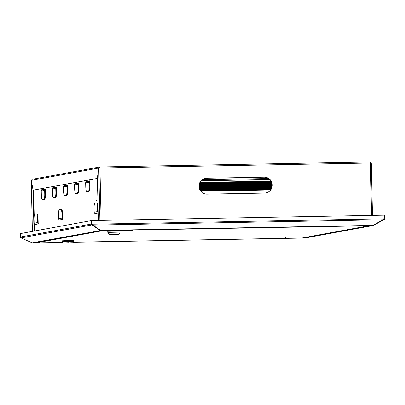 <?xml version="1.0" encoding="UTF-8"?>
<svg xmlns="http://www.w3.org/2000/svg" width="405" height="405" viewBox="0 0 405 405"><rect width="100%" height="100%" fill="white"/><g stroke="black" fill="none" stroke-linecap="round" stroke-linejoin="round"><path stroke-width="0.61" d="M269.548 189.955A7.958 7.852 -100.4 0 1 270.175 190.487M269.654 189.955A7.958 7.852 -100.4 0 1 270.221 190.436M201.482 191.98A7.958 7.852 -100.4 0 1 202.292 191.195M206.656 178.225A7.958 7.852 79.6 0 0 199.022 186.963A7.958 7.852 79.6 0 0 207.016 194.132L264.607 193.074A7.958 7.852 79.6 0 0 272.236 184.336A7.958 7.852 79.6 0 0 264.242 177.162L206.57 178.24A7.958 7.852 79.6 0 0 205.355 178.357M265.817 192.957A7.958 7.852 79.6 0 0 264.156 177.182L206.57 178.24M371.258 163.078L370.21 161.98L370.403 163.007L371.294 163.099L372.484 215.394L371.284 163.114M99.858 167.994L99.579 166.976L32.106 179.334M98.506 220.436L97.332 178.504L98.724 168.131L99.939 167.989L99.751 166.956L98.709 168.04L99.23 168.05M99.23 168.029L99.676 167.498M31.261 180.397L98.709 168.04L97.311 178.413L33.114 190.173L31.261 180.397L32.268 179.319M97.332 178.494L33.114 190.173M31.236 180.488L32.39 231.392L31.251 180.493L33.099 190.269L33.99 231.098M33.605 190.168L34.202 215.855M34.39 223.909L34.526 231.002M33.625 190.264L33.099 190.269M34.02 230.855L34.546 230.85M371.263 163.023L370.853 163.033M370.742 163.033L370.221 162.511M372.899 225.398L100.774 230.566L91.565 224.198L91.484 220.568L384.669 215.171L384.75 218.801L372.899 225.398L100.622 230.41M91.692 224.284L91.484 220.568M91.398 220.583L91.459 224.006A1.063 1.048 79.6 0 0 91.484 224.208L91.606 224.254M32.633 243L32.997 242.934M304.398 237.74L304.697 237.953M91.378 220.583L20.25 233.619L20.498 237.36M20.336 233.604L20.331 237.249M96.511 200.48L96.547 200.207L96.511 200.48M86.224 181.845L86.214 181.491L89.718 180.934M86.214 181.491L89.718 180.848L89.743 181.911M75.122 183.88L75.112 183.526L78.616 182.969M75.112 183.526L78.616 182.883L78.636 183.946M64.015 185.915L64.01 185.561L67.514 185.004M64.01 185.561L67.508 184.918L67.534 185.976M53.435 187.783L56.406 187.039M42.328 189.813L45.304 189.074M62.694 218.386L62.719 219.449L59.216 220.092L59.206 219.702M52.913 187.95L52.903 187.596L56.406 186.953L56.432 188.011M41.806 189.985L41.801 189.626L45.304 188.988L45.325 190.046M38.222 222.871L38.247 223.935L34.744 224.572L34.739 224.203M94.785 213.202L94.79 213.572L98.111 212.964M100.136 230.07L99.944 230.425L92.001 224.912L20.979 237.922L32.613 243.005L100.688 230.511M91.484 224.213A1.063 1.048 79.6 0 0 92.001 224.912L92.168 224.608M20.979 237.922A1.063 1.048 -100.4 0 1 20.432 237.016L20.356 233.599M92.563 224.856L92.406 225.139M31.813 242.909L100.531 230.561M41.801 189.626L42.322 189.616M52.903 187.596L53.43 187.586M36.075 224.329L35.306 224.345A1.169 1.149 -100.4 0 1 34.126 223.201L34.045 219.591A5.306 0.856 -91.1 0 1 34.779 214.134L36.49 213.82A5.306 0.856 -91.1 0 0 36.49 213.82A5.306 0.856 -91.1 0 1 37.462 218.968L37.543 222.573A1.169 1.149 -100.4 0 0 38.242 223.621M38.171 222.563L38.09 218.953L37.462 218.968M36.536 213.82L37.118 213.81A5.306 0.856 88.9 0 1 37.139 213.805A5.306 0.856 88.9 0 1 38.09 218.953M45.309 189.312A1.169 1.149 79.6 0 0 44.661 190.385L44.742 193.99L45.375 193.98A5.306 0.856 88.9 0 1 44.641 199.437L42.93 199.751A5.306 0.856 88.9 0 1 42.91 199.751A5.306 0.856 88.9 0 1 42.884 199.751M45.309 189.272L42.186 189.839A1.169 1.149 79.6 0 0 41.244 191.008L41.33 194.618A5.306 0.856 -91.1 0 0 42.282 199.766A5.306 0.856 -91.1 0 0 42.302 199.761L42.93 199.751M44.641 199.437L42.302 199.761M44.013 199.447A5.306 0.856 -91.1 0 0 44.742 193.99M45.289 190.375L45.375 193.98M56.411 187.277A1.169 1.149 79.6 0 0 55.768 188.35L55.849 191.955L56.477 191.945A5.306 0.856 88.9 0 1 55.743 197.402L54.037 197.716A5.306 0.856 88.9 0 1 54.012 197.721A5.306 0.856 88.9 0 1 53.992 197.716M56.411 187.237L53.293 187.809A1.169 1.149 79.6 0 0 52.351 188.978L52.432 192.583A5.306 0.856 -91.1 0 0 53.384 197.731A5.306 0.856 -91.1 0 0 53.404 197.726L54.037 197.716M55.743 197.402L53.404 197.726M55.115 197.417A5.306 0.856 -91.1 0 0 55.849 191.955M56.396 188.34L56.477 191.945M67.519 185.242A1.169 1.149 79.6 0 0 66.871 186.315L66.952 189.92L67.579 189.91A5.306 0.856 88.9 0 1 66.845 195.372L65.139 195.681A5.306 0.856 88.9 0 1 65.114 195.686A5.306 0.856 88.9 0 1 65.094 195.686L64.486 195.696A5.306 0.856 -91.1 0 0 64.511 195.696L65.139 195.681M67.519 185.201L64.395 185.773A1.169 1.149 79.6 0 0 63.453 186.943L63.534 190.547A5.306 0.856 -91.1 0 0 64.486 195.696M66.845 195.372L64.511 195.696M66.218 195.382A5.306 0.856 -91.1 0 0 66.952 189.92M67.498 186.305L67.579 189.91M78.621 183.207A1.169 1.149 79.6 0 0 77.973 184.28L78.059 187.89L78.686 187.874A5.306 0.856 88.9 0 1 77.952 193.337L76.241 193.646A5.306 0.856 88.9 0 1 76.221 193.651A5.306 0.856 88.9 0 1 76.196 193.651M78.621 183.166L75.497 183.738A1.169 1.149 79.6 0 0 74.555 184.908L74.641 188.512A5.306 0.856 -91.1 0 0 75.593 193.661A5.306 0.856 -91.1 0 0 75.614 193.661L76.241 193.646M77.952 193.337L75.614 193.661M77.325 193.347A5.306 0.856 -91.1 0 0 78.059 187.89M78.6 184.27L78.686 187.874M89.728 181.177A1.169 1.149 79.6 0 0 89.08 182.245L89.161 185.855L89.788 185.839A5.306 0.856 88.9 0 1 89.054 191.302L87.348 191.616A5.306 0.856 88.9 0 1 87.323 191.616A5.306 0.856 88.9 0 1 87.303 191.616M89.723 181.131L86.604 181.703A1.169 1.149 79.6 0 0 85.663 182.873L85.744 186.477A5.306 0.856 -91.1 0 0 86.695 191.626A5.306 0.856 -91.1 0 0 86.716 191.626L87.348 191.616M89.054 191.302L86.716 191.626M88.427 191.312A5.306 0.856 -91.1 0 0 89.161 185.855M89.707 182.235L89.788 185.839M96.122 213.329L95.352 213.344A1.169 1.149 -100.4 0 1 94.173 212.2L94.092 208.59A5.306 0.856 -91.1 0 1 94.826 203.133L96.537 202.819A5.306 0.856 -91.1 0 1 96.557 202.819A5.306 0.856 -91.1 0 1 97.509 207.968L97.59 211.572A1.169 1.149 -100.4 0 0 98.101 212.519M96.582 202.819L97.165 202.809A5.306 0.856 88.9 0 1 97.185 202.804A5.306 0.856 88.9 0 1 97.934 205.087M60.573 219.844L59.803 219.854A1.169 1.149 -100.4 0 1 58.624 218.71L58.543 215.106A5.306 0.856 -91.1 0 1 59.277 209.643L60.988 209.334A5.306 0.856 -91.1 0 1 61.008 209.329A5.306 0.856 -91.1 0 1 61.96 214.478L62.041 218.082A1.169 1.149 -100.4 0 0 62.709 219.12M62.669 218.072L62.588 214.468L61.96 214.478M61.033 209.329L61.616 209.319A5.306 0.856 88.9 0 1 61.636 209.319A5.306 0.856 88.9 0 1 62.588 214.468M384.603 218.908A1.063 1.048 79.6 0 1 384.137 219.535L373.547 225.388L373.39 225.129M372.686 225.539L373.547 225.388M373.137 225.534L305.117 237.998L304.297 237.608M285.15 237.781L285.677 237.77L285.15 237.781M102.516 230.531L102.89 230.526M369.244 225.625L369.517 225.62M369.233 225.712L302.064 238.003L369.056 225.727L102.941 230.627L35.944 242.904L35.093 242.549M35.929 242.904L62.709 242.408L35.929 242.904M114.524 234.272L110.236 234.47L114.524 234.272M119.971 232.921L119.951 232.126L107.857 232.399L107.877 233.199L119.971 232.921L118.67 234.277L109.234 234.495L118.67 234.277M107.857 232.419L114.838 231.979L119.951 232.146M107.801 232.399L120.001 232.126M113.354 234.495L117.663 234.298L113.354 234.495M113.744 234.323L114.944 234.303L113.744 234.323M68.587 242.701L64.253 242.894L68.587 242.701M73.963 240.55L61.869 240.823L61.889 241.623L73.983 241.345L73.963 240.55M67.169 242.949L72.682 242.706L67.169 242.949M61.869 240.848L68.941 240.403L73.963 240.57M61.818 240.828L74.019 240.55M67.316 242.919L71.68 242.727L67.316 242.919M67.792 242.747L68.992 242.727L67.792 242.747M200.784 191.221L270.626 189.935M270.965 189.439L200.419 190.735M271.274 188.902L200.085 190.213M199.675 189.413L271.649 188.087M271.821 187.591L199.473 188.922M271.968 187.059L199.3 188.396M199.113 187.591L272.119 186.249M272.175 185.753L199.037 187.1M272.195 185.227L198.992 186.573M198.987 185.763L272.16 184.417M272.099 183.926L199.027 185.272M271.998 183.399L199.103 184.741M199.29 183.931L271.77 182.594M271.588 182.108L199.447 183.435M271.35 181.582L199.66 182.898M109.836 231.23L113.076 231.159L109.836 231.23M121.196 231.027L116.929 231.012L116.918 230.48L116.377 230.582L116.392 231.113L121.196 230.951M116.929 231.012L116.392 231.113M121.748 230.926L121.738 230.394L116.918 230.48M124.73 230.911L127.853 230.809L124.73 230.911L124.715 230.384L124.006 230.394M124.016 230.88L124.006 230.354L121.738 230.475M122.249 230.916L122.234 230.384M127.853 230.809L127.838 230.283L124.715 230.384M126.122 230.845L126.112 230.313M132.587 230.764L127.813 230.901L132.587 230.744M133.164 230.713L133.154 230.182L127.843 230.364M128.35 230.804L128.339 230.273M108.743 231.139L108.727 230.607L109.806 230.587L109.816 231.118L108.945 231.149M108.945 231.22L109.816 231.118M113.643 231.047L112.479 231.068A33.787 0.886 -1.3 0 1 106.91 231.331A33.787 0.886 -1.3 0 1 113.466 231.083L113.628 230.516L112.463 230.541A33.787 0.886 -1.3 0 1 111.714 230.577M112.479 231.068L112.463 230.541M106.91 231.331L106.895 230.799A33.787 0.886 -1.3 0 0 108.712 230.723L108.722 231.24L111.729 231.083L111.714 230.551L109.806 230.642M109.188 231.245L113.359 231.103L109.188 231.24M111.729 231.083L110.53 231.103L110.519 230.577M110.53 231.103L108.722 231.24M101.128 220.391L99.939 167.989L370.403 163.007L371.593 215.409M99.757 166.956L370.21 161.98L99.751 166.956M99.913 220.411L98.724 168.131M384.75 218.801L91.565 224.198M383.135 219.763L93.054 225.104M91.459 224.006L20.432 237.016M34.126 223.201L37.543 222.573M35.306 224.345L38.247 223.808M44.661 190.385L41.244 191.008M55.768 188.35L52.351 188.978M66.871 186.315L63.453 186.943M77.973 184.28L74.555 184.908M89.08 182.245L85.663 182.873M98 207.957L97.509 207.968M94.173 212.2L97.59 211.572M95.352 213.344L98.111 212.838M58.624 218.71L62.041 218.082M59.803 219.854L62.714 219.323M73.153 242.215L302.059 238.003L73.148 242.215M271.507 188.421L199.827 189.743M200.748 191.18L270.656 189.894M270.94 189.479L200.45 190.78L270.94 189.479M272.069 186.583L199.179 187.925M199.655 189.373L271.664 188.047M271.806 187.636L199.493 188.968L271.806 187.636M272.185 184.751L198.982 186.097M199.103 187.55L272.13 186.209M272.17 185.799L199.042 187.145L272.17 185.799M271.876 182.928L199.199 184.265M198.992 185.723L272.155 184.376M272.104 183.971L199.022 185.313L272.104 183.971M271.097 181.111L199.893 182.422M201.012 180.807L269.897 179.542M202.171 179.754L268.687 178.529L202.171 179.754M199.3 183.885L271.755 182.554M271.608 182.149L199.432 183.475L271.608 182.149M304.606 238.018L73.092 242.281M62.775 242.468L32.759 243.02M37.139 213.805L36.511 213.82M42.91 199.751L42.282 199.766M54.012 197.721L53.384 197.731M76.221 193.651L75.593 193.661M87.323 191.616L86.695 191.626M97.185 202.804L96.557 202.819M61.636 209.319L61.008 209.329M109.234 234.495L107.877 233.199M72.682 242.706L73.978 241.35M63.246 242.919L61.889 241.623"/></g></svg>

